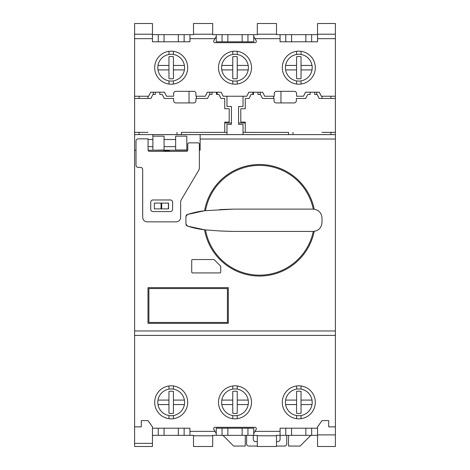 <?xml version="1.0" encoding="UTF-8"?>
<svg xmlns="http://www.w3.org/2000/svg" width="470" height="470" viewBox="0 0 470 470"><rect width="100%" height="100%" fill="white"/><g stroke="black" fill="none" stroke-linecap="round" stroke-linejoin="round"><path stroke-width="0.7" d="M134.602 96.233L148.661 96.233L150.67 92.214L164.5 92.214L166.509 96.233L173.647 96.233L173.647 93.554A2.232 2.232 0 0 1 175.88 91.321L193.728 91.321A2.232 2.232 0 0 1 195.955 93.554L195.955 96.233L205.325 96.233L207.335 92.214L221.17 92.214L223.174 96.233L246.826 96.233L248.83 92.214L262.665 92.214L264.675 96.233L274.269 96.233L274.269 93.554A2.232 2.232 0 0 1 276.495 91.321L294.343 91.321A2.232 2.232 0 0 1 296.576 93.554L296.576 96.233L303.491 96.233L305.5 92.214L319.33 92.214L321.339 96.233L335.398 96.233L335.398 23.5L317.55 23.5L317.55 41.795L280.067 41.795L280.067 34.657L276.495 34.657L276.495 34.21L257.307 34.21L257.307 34.657L253.741 34.657L253.741 36.501L256.15 40.678A1.339 1.339 0 0 1 254.993 42.688L215.007 42.688A1.339 1.339 0 0 1 213.85 40.678L216.259 36.501L216.259 34.657L212.693 34.657L212.693 34.21L193.505 34.21L193.505 34.657L189.933 34.657L189.933 41.795L152.45 41.795L152.45 23.5L134.602 23.5L134.602 446.5L152.45 446.5L152.45 428.205L189.933 428.205L189.933 435.343L193.505 435.343L193.505 435.79L212.693 435.79L212.693 435.343L216.259 435.343L216.259 428.205L253.741 428.205L253.741 433.499L256.15 429.322A1.339 1.339 0 0 0 254.993 427.312L215.007 427.312A1.339 1.339 0 0 0 213.85 429.322L216.259 433.499M253.741 433.499L253.741 435.343L257.307 435.343L257.307 435.79L276.495 435.79L276.495 435.343L280.067 435.343L280.067 428.205L317.55 428.205L317.55 426.866L322.009 420.621L328.7 420.621L328.7 426.866L335.398 426.866L335.398 330.968L134.602 330.968L134.602 335.398L335.398 335.398L335.398 98.459L319.106 98.459L317.103 94.447L314.647 94.447L314.647 92.214L310.182 92.214L310.182 94.447L307.732 94.447L305.723 98.459L296.353 98.459L296.353 100.692A2.232 2.232 0 0 1 294.12 102.924L276.272 102.924A2.232 2.232 0 0 1 274.045 100.692L274.045 98.459L262.442 98.459L260.433 94.447L257.977 94.447L257.977 92.214L253.518 92.214L253.518 94.447L251.062 94.447L249.053 98.459L245.264 98.459L245.264 108.723L240.799 108.723L240.799 122.112L245.264 122.112L245.264 132.37L288.545 132.37L243.031 132.375M322.009 96.233L322.009 98.459M322.009 132.37L335.398 132.37M226.969 132.375L181.455 132.375L224.736 132.37L224.736 122.112L229.201 122.112L229.201 108.723L224.736 108.723L224.736 98.459L220.947 98.459L218.938 94.447L216.482 94.447L216.482 92.214L212.023 92.214L212.023 94.447L209.567 94.447L207.558 98.459L195.955 98.459L195.955 100.692A2.232 2.232 0 0 1 193.728 102.924L175.88 102.924A2.232 2.232 0 0 1 173.647 100.692L173.647 98.459L164.277 98.459L162.268 94.447L159.818 94.447L159.818 92.214L155.353 92.214L155.353 94.447L152.897 94.447L150.893 98.459L134.602 98.459M134.602 132.37L147.991 132.37M147.991 98.459L147.991 96.233M288.545 435.343L288.545 446.054L300.148 446.054L310.852 435.343M245.264 435.343L245.264 446.054L233.661 446.054L222.95 435.343M196.401 96.233L196.401 98.459M209.79 94.447L209.79 92.214M260.21 92.214L260.21 94.447M273.599 98.459L273.599 96.233M171.192 418.835A16.509 16.509 0 0 1 154.683 402.326A16.509 16.509 0 0 1 171.192 385.817A16.509 16.509 0 0 1 187.7 402.326A16.509 16.509 0 0 1 171.192 418.835M235 418.835A16.509 16.509 0 0 1 218.491 402.326A16.509 16.509 0 0 1 235 385.817A16.509 16.509 0 0 1 251.509 402.326A16.509 16.509 0 0 1 235 418.835M298.808 418.835A16.509 16.509 0 0 1 282.3 402.326A16.509 16.509 0 0 1 298.808 385.817A16.509 16.509 0 0 1 315.317 402.326A16.509 16.509 0 0 1 298.808 418.835M171.192 84.183A16.509 16.509 0 0 1 154.683 67.674A16.509 16.509 0 0 1 171.192 51.165A16.509 16.509 0 0 1 187.7 67.674A16.509 16.509 0 0 1 171.192 84.183M298.808 84.183A16.509 16.509 0 0 1 282.3 67.674A16.509 16.509 0 0 1 298.808 51.165A16.509 16.509 0 0 1 315.317 67.674A16.509 16.509 0 0 1 298.808 84.183M235 84.183A16.509 16.509 0 0 1 218.491 67.674A16.509 16.509 0 0 1 235 51.165A16.509 16.509 0 0 1 251.509 67.674A16.509 16.509 0 0 1 235 84.183M152.897 150.224L164.054 150L164.054 136.165L152.897 136.165L152.897 134.626L200.132 134.626L200.132 150.224L199.368 150.224M152.897 150L152.897 136.165M186.807 150L186.807 136.165L175.657 136.165L175.657 150L186.807 150M317.55 446.5L317.55 434.897L335.398 434.897L335.398 446.5L317.55 446.5M317.55 428.205L317.55 434.897M335.398 426.866L335.398 434.897M335.398 96.233L335.398 98.459M200.132 139.032L335.398 139.032L335.398 134.602L330.933 134.602L330.933 132.37M152.897 134.626L335.398 134.602L134.602 134.602L139.067 134.602L139.067 132.37M139.067 98.459L139.067 96.233M226.969 96.233L226.969 106.49L231.428 106.49L231.428 124.338L226.969 124.338L226.969 134.602L243.031 134.602L243.031 124.338L238.572 124.338L238.572 106.49L243.031 106.49L243.031 96.233M330.933 96.233L330.933 98.459M134.602 426.866L141.3 426.866L141.3 420.621L147.991 420.621L152.45 426.866L152.45 428.205M134.602 443.375L152.45 443.375M335.398 335.398L134.602 335.398M168.536 203.099L168.536 208.897L154.366 208.897L154.366 203.099L168.536 203.099M187.753 150.224L148.073 150.224M136.012 150.224L134.602 150.224M162.89 151.334A16.732 16.732 0 0 1 170.569 151.334M154.366 208.897L154.366 203.099M191.719 260.433A0.893 0.893 0 0 1 192.612 259.54L213.656 259.54A0.893 0.893 0 0 1 214.291 259.804L220.459 265.973A0.893 0.893 0 0 1 220.724 266.602L220.724 272.036A0.893 0.893 0 0 1 219.831 272.929L192.612 272.929A0.893 0.893 0 0 1 191.719 272.036L191.719 260.433M228.308 287.652L228.308 323.348L147.991 323.348L147.991 287.652L228.308 287.652M189.933 435.343L152.45 435.343M158.255 435.343L158.255 428.205M311.651 428.205L311.651 435.343L280.067 435.343L280.067 439.362A2.232 2.232 0 0 1 277.835 441.594L276.495 441.594M317.55 435.343L311.651 435.343M317.55 34.21L335.398 34.21L317.55 34.21M311.651 41.795L311.651 34.657L305.847 34.657L305.847 41.795M317.55 34.657L311.651 34.657M158.255 41.795L158.255 34.657L152.45 34.657M134.602 34.21L152.45 34.21L134.602 34.21M184.134 435.343L184.134 428.205M178.33 435.343L178.33 428.205M164.054 435.343L164.054 428.205M253.741 435.343L216.259 435.343M212.693 435.79L212.693 446.5L193.505 446.5L193.505 435.79M276.495 435.79L276.495 446.5L257.307 446.5L257.307 435.79M305.847 435.343L305.847 428.205M291.57 435.343L291.57 428.205M285.772 435.343L285.772 428.205M305.847 34.657L291.57 34.657L291.57 41.795M291.57 34.657L285.772 34.657L285.772 41.795M285.772 34.657L280.067 34.657M253.741 34.657L216.259 34.657M257.307 23.5L257.307 34.21L276.495 34.21L276.495 23.5L257.307 23.5M189.933 34.657L158.255 34.657M193.505 23.5L193.505 34.21L212.693 34.21L212.693 23.5L193.505 23.5M164.054 41.795L164.054 34.657M184.134 34.657L184.134 41.795M178.33 34.657L178.33 41.795M254.981 38.657L253.741 36.501L253.741 41.795L216.259 41.795L216.259 36.501L215.019 38.657M222.057 428.205L222.057 435.343M227.862 428.205L227.862 435.343M242.138 428.205L242.138 435.343M247.943 428.205L247.943 435.343M222.057 41.795L222.057 34.657M227.862 41.795L227.862 34.657M242.138 41.795L242.138 34.657M247.943 41.795L247.943 34.657M148.884 322.455L148.884 288.545L227.415 288.545L227.415 322.455L148.884 322.455M172.596 202.2L172.596 209.344A2.232 2.232 0 0 1 170.369 211.576L152.967 211.576A2.232 2.232 0 0 1 150.735 209.344L150.735 202.2A2.232 2.232 0 0 1 152.967 199.973L170.369 199.973A2.232 2.232 0 0 1 172.596 202.2M180.633 202.088A4.459 4.459 0 0 1 181.25 199.815L198.751 170.234A4.459 4.459 0 0 0 199.368 167.966L199.368 144.196A1.339 1.339 0 0 0 198.035 142.857L189.11 142.857A1.339 1.339 0 0 0 187.771 144.196L187.771 150A1.339 1.339 0 0 1 186.431 151.334L149.395 151.334A1.339 1.339 0 0 1 148.056 150L148.056 138.844L138.239 138.844A2.232 2.232 0 0 0 136.012 141.076L136.012 165.17A2.232 2.232 0 0 0 138.239 167.402L140.471 167.402A2.232 2.232 0 0 1 142.704 169.629L142.704 217.375A4.459 4.459 0 0 0 147.163 221.84L176.168 221.84A4.459 4.459 0 0 0 180.633 217.375L180.633 202.088M204.591 210.719A55.777 55.777 0 0 1 314.207 209.191M205.513 210.613A54.884 54.884 0 0 1 313.279 209.121M219.737 209.591A957.302 957.302 0 0 1 233.884 209.121L204.879 210.683L187.512 214.443L185.92 216.582L185.92 223.973L187.512 226.105L204.879 229.871L219.737 230.958L233.884 231.428L313.085 231.428A8.924 8.924 0 0 0 313.279 231.428A54.884 54.884 0 0 1 205.513 229.942M233.884 209.121L313.085 209.121C318.478 209.62 321.451 212.593 322.009 218.045L322.009 222.504C321.462 227.944 318.49 230.923 313.085 231.428M313.279 231.428L314.207 231.358A55.777 55.777 0 0 1 204.591 229.836M186.055 215.812L186.055 215.812A2.232 2.232 0 0 1 187.512 214.443A92.831 92.831 0 0 1 204.879 210.683M204.879 229.871A92.831 92.831 0 0 1 187.512 226.105A2.232 2.232 0 0 1 186.055 224.736L186.055 224.736M233.884 231.428A957.302 957.302 0 0 1 219.737 230.958M176.996 132.37L176.996 134.602L181.455 134.602L181.455 132.37M288.545 132.37L288.545 134.602L293.004 134.602L293.004 132.37M153.343 92.214L153.343 94.447M189.04 102.924L189.04 91.321M217.152 92.214L217.152 94.447M224.736 123.005L231.428 123.005M238.572 123.005L245.264 123.005M252.848 94.447L252.848 92.214M280.96 91.321L280.96 102.924M316.657 94.447L316.657 92.214M184.581 67.674A13.383 13.383 0 0 0 171.192 54.291A13.383 13.383 0 0 0 157.996 69.907A13.383 13.383 0 0 0 184.393 69.907A13.383 13.383 0 0 0 184.581 67.674M157.996 65.442L168.959 65.442L168.959 56.747A11.157 11.157 0 0 1 173.424 56.747L173.424 65.442L184.393 65.442M184.393 69.907L173.424 69.907L173.424 78.602A11.157 11.157 0 0 1 168.959 78.602L168.959 69.907L157.996 69.907M173.424 65.442L173.424 69.907M168.959 69.907L168.959 65.442M248.383 67.674A13.383 13.383 0 0 0 235 54.291A13.383 13.383 0 0 0 221.799 69.907A13.383 13.383 0 0 0 248.201 69.907A13.383 13.383 0 0 0 248.383 67.674M221.799 65.442L232.768 65.442L232.768 56.747A11.157 11.157 0 0 1 237.233 56.747L237.233 65.442L248.201 65.442M248.201 69.907L237.233 69.907L237.233 78.602A11.157 11.157 0 0 1 232.768 78.602L232.768 69.907L221.799 69.907M237.233 65.442L237.233 69.907M232.768 69.907L232.768 65.442M312.192 67.674A13.383 13.383 0 0 0 298.808 54.291A13.383 13.383 0 0 0 285.607 69.907A13.383 13.383 0 0 0 312.004 69.907A13.383 13.383 0 0 0 312.192 67.674M285.607 65.442L296.576 65.442L296.576 56.747A11.157 11.157 0 0 1 301.041 56.747L301.041 65.442L312.004 65.442M312.004 69.907L301.041 69.907L301.041 78.602A11.157 11.157 0 0 1 296.576 78.602L296.576 69.907L285.607 69.907M301.041 65.442L301.041 69.907M296.576 69.907L296.576 65.442M184.581 402.326A13.383 13.383 0 0 0 171.192 388.943A13.383 13.383 0 0 0 157.996 404.558A13.383 13.383 0 0 0 184.393 404.558A13.383 13.383 0 0 0 184.581 402.326M157.996 400.093L168.959 400.093L168.959 391.398A11.157 11.157 0 0 1 173.424 391.398L173.424 400.093L184.393 400.093M184.393 404.558L173.424 404.558L173.424 413.253A11.157 11.157 0 0 1 168.959 413.253L168.959 404.558L157.996 404.558M173.424 400.093L173.424 404.558M168.959 404.558L168.959 400.093M248.383 402.326A13.383 13.383 0 0 0 235 388.943A13.383 13.383 0 0 0 221.799 404.558A13.383 13.383 0 0 0 248.201 404.558A13.383 13.383 0 0 0 248.383 402.326M221.799 400.093L232.768 400.093L232.768 391.398A11.157 11.157 0 0 1 237.233 391.398L237.233 400.093L248.201 400.093M248.201 404.558L237.233 404.558L237.233 413.253A11.157 11.157 0 0 1 232.768 413.253L232.768 404.558L221.799 404.558M237.233 400.093L237.233 404.558M232.768 404.558L232.768 400.093M312.192 402.326A13.383 13.383 0 0 0 298.808 388.943A13.383 13.383 0 0 0 285.607 404.558A13.383 13.383 0 0 0 312.004 404.558A13.383 13.383 0 0 0 312.192 402.326M285.607 400.093L296.576 400.093L296.576 391.398A11.157 11.157 0 0 1 301.041 391.398L301.041 400.093L312.004 400.093M312.004 404.558L301.041 404.558L301.041 413.253A11.157 11.157 0 0 1 296.576 413.253L296.576 404.558L285.607 404.558M301.041 400.093L301.041 404.558M296.576 404.558L296.576 400.093M276.495 446.054L284.526 446.054A2.232 2.232 0 0 0 286.759 443.821L286.759 435.343M246.603 435.343L246.603 443.821A2.232 2.232 0 0 0 248.83 446.054L257.307 446.054M257.307 441.594L255.527 441.594A2.232 2.232 0 0 1 253.295 439.362L253.295 435.343M254.975 431.36L280.067 431.36M189.933 431.36L215.025 431.36M335.398 38.669L317.55 38.669M280.067 38.669L254.993 38.669M215.007 38.669L189.933 38.669M152.45 38.669L134.602 38.669M168.389 203.099L168.389 208.897M161.704 203.099L161.704 208.897M161.051 203.099L161.051 208.897M173.418 51.318L173.418 54.473M173.418 80.875L173.418 84.03M168.965 84.03L168.965 80.875M168.965 54.473L168.965 51.318M232.773 84.03L232.773 80.875M232.773 54.473L232.773 51.318M237.227 51.318L237.227 54.473M237.227 80.875L237.227 84.03M296.582 84.03L296.582 80.875M296.582 54.473L296.582 51.318M301.035 51.318L301.035 54.473M301.035 80.875L301.035 84.03M173.418 385.97L173.418 389.125M173.418 415.527L173.418 418.682M168.965 418.682L168.965 415.527M168.965 389.125L168.965 385.97M301.035 385.97L301.035 389.125M301.035 415.527L301.035 418.682M296.582 418.682L296.582 415.527M296.582 389.125L296.582 385.97M237.227 385.97L237.227 389.125M237.227 415.527L237.227 418.682M232.773 418.682L232.773 415.527M232.773 389.125L232.773 385.97M175.657 139.514L164.054 139.514M152.897 139.514L148.056 139.514M175.657 146.652L164.054 146.652M152.897 146.652L148.056 146.652"/></g></svg>
